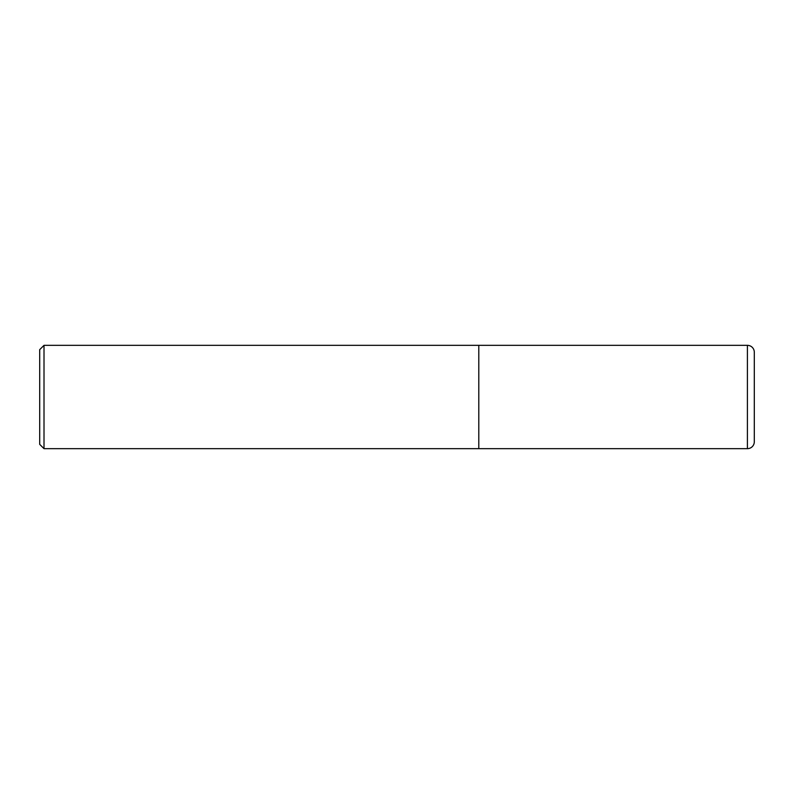 <?xml version="1.0" encoding="UTF-8"?>
<svg xmlns="http://www.w3.org/2000/svg" width="794" height="794" viewBox="0 0 794 794"><rect width="100%" height="100%" fill="white"/><g stroke="black" fill="none" stroke-linecap="round" stroke-linejoin="round"><path stroke-width="1.19" d="M747.412 345.34L478.792 345.34L478.792 448.66L478.792 345.34L44.007 345.34L44.007 448.66L747.412 448.66L747.412 345.34A6.888 6.888 0 0 1 754.3 352.228L754.3 441.772A6.888 6.888 0 0 1 747.412 448.66M44.007 345.34L39.7 349.648L39.7 444.352L44.007 448.66"/></g></svg>
